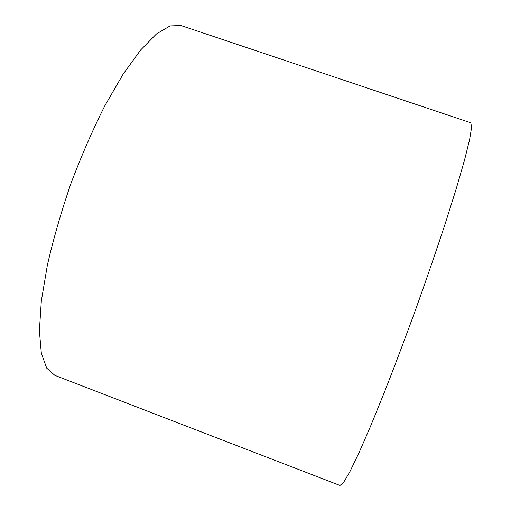 <?xml version="1.0" encoding="UTF-8"?>
<svg xmlns="http://www.w3.org/2000/svg" width="511" height="511" viewBox="0 0 511 511"><rect width="100%" height="100%" fill="white"/><g stroke="black" fill="none" stroke-linecap="round" stroke-linejoin="round"><path stroke-width="0.77" d="M470.765 122.761L471.615 127.226L469.609 139.599L464.499 160.192L456.24 188.738L445.043 224.208C436.266 250.767 426.647 278.699 416.19 308.005C405.542 337.241 395.118 364.886 384.924 390.934L370.916 425.388L359.061 452.637L349.85 471.755L343.501 482.556L339.994 485.45L54.843 375.361L46.693 368.124L41.34 353.318L39.385 330.815L41.314 301.081L47.351 265.279C53.38 238.944 61.243 211.688 70.933 183.519C81.453 155.651 92.791 129.647 104.953 105.522L123.151 74.108L140.64 49.982L156.507 33.905L170.08 25.92L180.971 25.55L470.765 122.761"/></g></svg>
